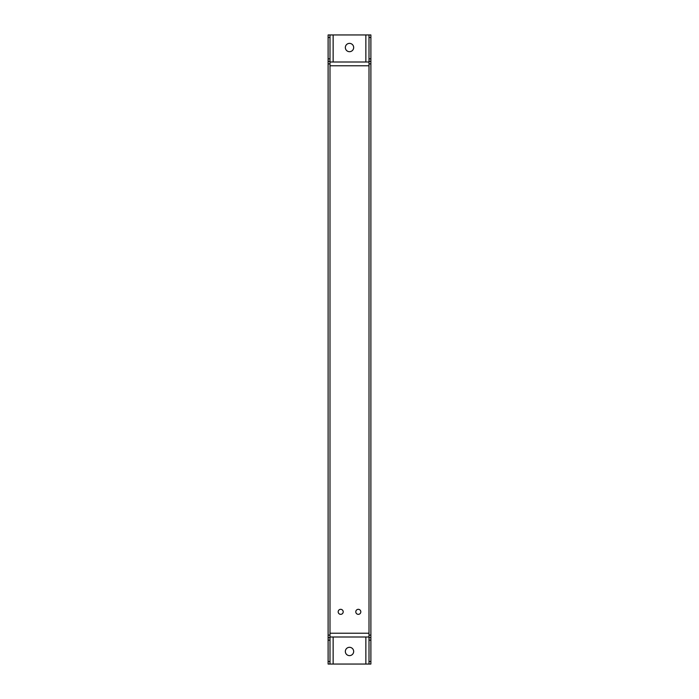 <?xml version="1.0" encoding="UTF-8"?>
<svg xmlns="http://www.w3.org/2000/svg" width="699" height="699" viewBox="0 0 699 699"><rect width="100%" height="100%" fill="white"/><g stroke="black" fill="none" stroke-linecap="round" stroke-linejoin="round"><path stroke-width="1.05" d="M340.693 609.318A2.516 2.516 0 0 0 338.517 613.093A2.516 2.516 0 0 0 342.868 613.093A2.516 2.516 0 0 0 340.693 609.318M358.307 609.318A2.516 2.516 0 0 0 356.132 613.093A2.516 2.516 0 0 0 360.483 613.093A2.516 2.516 0 0 0 358.307 609.318M365.857 62.001L329.998 62.001L369.002 62.001L365.857 62.001L365.857 34.95L333.143 34.95L333.143 62.001M345.35 47.532A4.15 4.15 0 0 0 351.58 51.132A4.15 4.15 0 0 0 351.58 43.932A4.15 4.15 0 0 0 345.35 47.532M333.143 34.95L328.111 34.95L329.998 34.95L329.998 664.05L365.857 664.05L365.857 636.999M345.35 651.468A4.15 4.15 0 0 0 351.58 655.068A4.15 4.15 0 0 0 351.58 647.868A4.15 4.15 0 0 0 345.35 651.468M333.143 664.05L333.143 636.999L329.998 636.999L369.002 636.999M365.857 664.05L369.002 664.05L369.002 34.95L365.857 34.95M329.998 664.05L328.111 664.05L328.111 661.534L329.998 661.534M329.998 37.466L328.111 37.466L328.111 34.95M328.111 37.466L328.111 58.856L329.998 58.856M329.998 640.144L328.111 640.144L328.111 661.534M328.111 640.144L328.111 635.111L329.998 635.111M329.998 63.889L328.111 63.889L328.111 635.111M328.111 63.889L328.111 58.856M328.111 61.372L329.998 61.372M329.998 637.628L328.111 637.628M370.889 34.95L369.002 34.95L370.889 34.95L370.889 63.889L369.002 63.889M369.002 664.05L370.889 664.05L370.889 640.144L369.002 640.144M369.002 635.111L370.889 635.111L370.889 63.889M370.889 635.111L370.889 640.144M370.889 637.628L369.002 637.628M369.002 61.372L370.889 61.372M369.002 65.776L329.998 65.776M329.998 633.224L369.002 633.224M370.889 37.466L369.002 37.466M369.002 661.534L370.889 661.534M369.002 58.856L370.889 58.856"/></g></svg>
